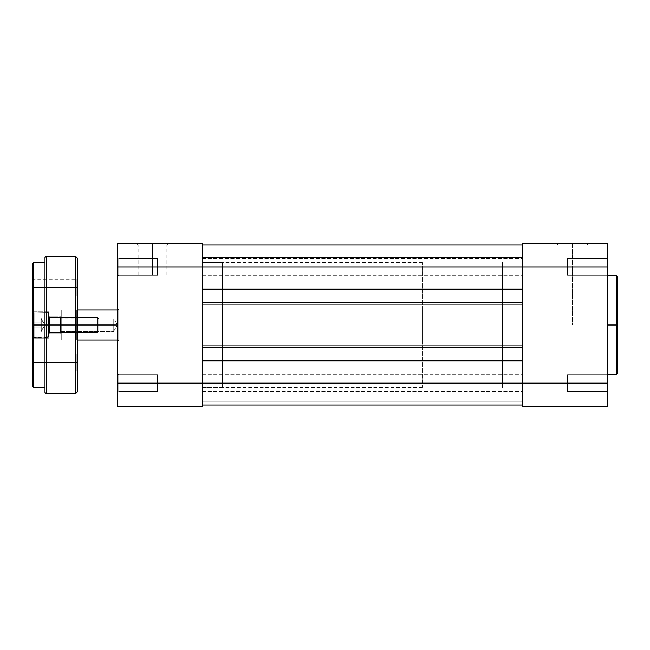 <?xml version="1.0" encoding="UTF-8"?>
<svg xmlns="http://www.w3.org/2000/svg" width="650" height="650" viewBox="0 0 650 650"><rect width="100%" height="100%" fill="white"/><g stroke="black" fill="none" stroke-linecap="round" stroke-linejoin="round"><path stroke-width="0.49" stroke-dasharray="3.25 2.44" d="M572.504 245.001L558.122 245.001L572.504 245.001L572.504 325L558.122 325L572.504 325L572.504 245.001L558.122 245.001L572.504 245.001L572.504 325L572.504 245.001L586.877 245.001L572.504 245.001L572.504 243.75L556.871 243.75L588.128 243.75L556.871 243.75L572.504 243.75L572.504 245.001L586.877 245.001L572.504 245.001M567.499 383.126L567.499 391.503L567.499 383.126L607.498 383.126L567.499 383.126L567.499 391.503L567.499 383.126L607.498 383.126L607.498 391.503L607.498 383.126L567.499 383.126L607.498 383.126L607.498 406.25L522.503 406.25L522.503 243.75L607.498 243.75L607.498 266.874L567.499 266.874L567.499 275.251L567.499 266.874L607.498 266.874L607.498 275.251L607.498 266.874L567.499 266.874L567.499 275.251L567.499 266.874L607.498 266.874L607.498 391.503L607.498 258.497L607.498 275.251L607.498 258.497L607.498 266.874L522.503 266.874L522.503 383.126L607.498 383.126L607.498 406.25L522.503 406.25L522.503 383.126L607.498 383.126L567.499 383.126L567.499 374.749L567.499 391.503L567.499 383.126L607.498 383.126L607.498 275.251L607.498 383.126L567.499 383.126L567.499 374.749L567.499 383.126M617.5 276.738L617.5 325L617.5 276.502L617.5 325L616.249 325L616.249 275.251L616.249 325L607.498 325L616.249 325L616.249 374.749M616.249 275.251L616.249 325L617.5 325L617.5 373.262M502.499 325L522.503 325L502.499 325L502.499 262.502L502.499 387.498L502.499 262.502L502.499 387.498L502.499 325L522.503 325L522.503 262.502L522.503 325L61.246 325L113.75 325L113.75 331.248L113.75 325L61.246 325L61.246 331.248L61.246 325L117.504 325L117.504 308.75L118.747 310.001L118.747 339.999L117.504 341.25L117.504 308.75L118.747 310.001L118.747 339.999L117.504 341.25L117.504 308.75L117.504 331.216L117.504 325L113.75 325C113.75 333.06 113.75 333.06 113.75 325C113.75 333.06 113.75 333.06 113.75 325L113.75 331.248L113.75 325L61.246 325L61.246 331.248L61.246 325L77.496 325L61.246 325L61.246 310.001L61.246 325L422.5 325L422.5 310.001L422.5 325L61.246 325L61.246 310.001L61.246 325L422.5 325L422.5 310.001L422.5 325L502.499 325L502.499 262.502L502.499 325L422.5 325L422.5 262.502L422.5 387.498L422.5 262.502L422.5 387.498L422.5 325L502.499 325L502.499 387.498L502.499 325M522.503 325L522.503 387.498L522.503 262.502L522.503 325L202.499 325L202.499 387.498L202.499 325L522.503 325L522.503 387.498L522.503 325L202.499 325L522.503 325L522.503 262.502L522.503 325M617.5 325L617.5 373.498L617.5 325M616.249 325L616.249 374.749L616.249 325M607.498 266.874L522.503 266.874L522.503 243.75L607.498 243.75L607.498 266.874L567.499 266.874L607.498 266.874L607.498 258.497L607.498 266.874L567.499 266.874L567.499 258.497L567.499 275.251L567.499 266.874L607.498 266.874L607.498 258.497L607.498 266.874M567.499 266.874L567.499 258.497L567.499 266.874M607.498 383.126L607.498 374.749L607.498 383.126M572.504 325L558.122 325L572.504 325M572.504 243.75L588.128 243.75L572.504 243.75M202.499 266.874L202.499 275.251L202.499 266.874L522.503 266.874L202.499 266.874L202.499 275.251L202.499 266.874L522.503 266.874L522.503 275.251L522.503 266.874L202.499 266.874L202.499 245.001L202.499 266.874L522.503 266.874L522.503 289.624L522.503 288.129L202.499 288.129L202.499 304.379L202.499 302.876L522.503 302.876L522.503 361.871L202.499 361.871L202.499 360.376L522.503 360.376L522.503 383.126L202.499 383.126L202.499 391.503L202.499 383.126L522.503 383.126L522.503 391.503L522.503 383.126L202.499 383.126L202.499 391.503L202.499 383.126L522.503 383.126L522.503 391.503L522.503 383.126L202.499 383.126L202.499 360.376L522.503 360.376L522.503 361.871L202.499 361.871L522.503 361.871L202.499 361.871L202.499 345.621L522.503 345.621L202.499 345.621L522.503 345.621L202.499 345.621L202.499 347.124L522.503 347.124L202.499 347.124L522.503 347.124L202.499 347.124L202.499 302.876L522.503 302.876L522.503 304.379L202.499 304.379L522.503 304.379L202.499 304.379L522.503 304.379L522.503 288.129L202.499 288.129L522.503 288.129L202.499 288.129L202.499 289.624L522.503 289.624L202.499 289.624L522.503 289.624L202.499 289.624L202.499 266.874L522.503 266.874L522.503 245.001L202.499 245.001L522.503 245.001L522.503 257.498L202.499 257.498L202.499 245.001L522.503 245.001L522.503 257.498L202.499 257.498L522.503 257.498L202.499 257.498L202.499 245.001L522.503 245.001L202.499 245.001L522.503 245.001L522.503 257.498L202.499 257.498L202.499 245.001L522.503 245.001L522.503 257.498L202.499 257.498L522.503 257.498L202.499 257.498L202.499 245.001L522.503 245.001L202.499 245.001L522.503 245.001L522.503 266.874L202.499 266.874L202.499 258.497L202.499 266.874L522.503 266.874L522.503 289.624L522.503 288.129L202.499 288.129L202.499 245.001L202.499 289.624L522.503 289.624L522.503 266.874L202.499 266.874L202.499 383.126L202.499 360.376L522.503 360.376L522.503 361.871L202.499 361.871L202.499 302.876L522.503 302.876L522.503 304.379L522.503 288.129L202.499 288.129L522.503 288.129L202.499 288.129L202.499 304.379L522.503 304.379L202.499 304.379L522.503 304.379L202.499 304.379L202.499 302.876L522.503 302.876L202.499 302.876L522.503 302.876L522.503 347.124L522.503 345.621L202.499 345.621L522.503 345.621L202.499 345.621L522.503 345.621L522.503 361.871L202.499 361.871L522.503 361.871L202.499 361.871L202.499 360.376L522.503 360.376L202.499 360.376L522.503 360.376L522.503 404.999L202.499 404.999L522.503 404.999L522.503 383.126L202.499 383.126L522.503 383.126L522.503 374.749L522.503 383.126L202.499 383.126L522.503 383.126L522.503 288.129L522.503 395.281L522.503 374.749L522.503 391.503L522.503 383.126L202.499 383.126L202.499 345.621L202.499 347.124L522.503 347.124L202.499 347.124L202.499 288.129L202.499 289.624L522.503 289.624L522.503 258.497L522.503 266.874L202.499 266.874L202.499 406.25L117.504 406.25L117.504 243.75L202.499 243.75L202.499 266.874L117.504 266.874L117.504 257.254L118.747 258.497L118.747 275.251L117.504 276.502L117.504 257.254L118.747 258.497L118.747 275.251L117.504 276.502L117.504 257.254L117.504 270.554L117.504 266.874L202.499 266.874L202.499 383.126L117.504 383.126L117.504 373.498L118.747 374.749L118.747 391.503L117.504 392.746L117.504 373.498L118.747 374.749L118.747 391.503L117.504 392.746L117.504 243.75L202.499 243.75L202.499 266.874M522.503 404.999L202.499 404.999L202.499 401.253L522.503 401.253L522.503 404.999L202.499 404.999L202.499 401.253L522.503 401.253L202.499 401.253L202.499 392.998L522.503 392.998L522.503 401.253L202.499 401.253L202.499 392.998L522.503 392.998L202.499 392.998L522.503 392.998L522.503 401.253L202.499 401.253L522.503 401.253L202.499 401.253L522.503 401.253L522.503 404.999L202.499 404.999L522.503 404.999L202.499 404.999L202.499 401.253L522.503 401.253L522.503 404.999L202.499 404.999L202.499 401.253L522.503 401.253L202.499 401.253L202.499 392.998L522.503 392.998L522.503 401.253L202.499 401.253L202.499 392.998L522.503 392.998L202.499 392.998L522.503 392.998L522.503 401.253L202.499 401.253L522.503 401.253L202.499 401.253L522.503 401.253L522.503 404.999L202.499 404.999L202.499 392.998L202.499 404.999L202.499 392.998L202.499 404.999L522.503 404.999L522.503 392.998L522.503 404.999M202.499 325L202.499 262.502L202.499 387.498L202.499 262.502L202.499 387.498L222.503 387.498L222.503 262.502L202.499 262.502L202.499 325M522.503 266.874L522.503 245.001L522.503 266.874M152.498 245.001L138.125 245.001L152.498 245.001L152.498 274.999L138.125 274.999L152.498 274.999L152.498 245.001L138.125 245.001L152.498 245.001L152.498 274.999L152.498 245.001L166.871 245.001L152.498 245.001L152.498 243.75L136.874 243.75L168.123 243.75L152.498 243.75L152.498 245.001L166.871 245.001L152.498 245.001M157.503 374.749L157.503 391.503L118.747 391.503L118.747 374.749L157.503 374.749L157.503 391.503L118.747 391.503L118.747 374.749L157.503 374.749L118.747 374.749L118.747 391.503L157.503 391.503L157.503 374.749L118.747 374.749L118.747 391.503L157.503 391.503L157.503 374.749M157.503 258.497L157.503 275.251L118.747 275.251L118.747 258.497L157.503 258.497L157.503 275.251L118.747 275.251L118.747 258.497L157.503 258.497L118.747 258.497L118.747 275.251L157.503 275.251L157.503 258.497L118.747 258.497L118.747 275.251L157.503 275.251L157.503 258.497M118.747 339.999L118.747 310.001L222.503 310.001L222.503 339.999L118.747 339.999L118.747 310.001L222.503 310.001L222.503 339.999L118.747 339.999L222.503 339.999L222.503 325L222.503 387.498L202.499 387.498L202.499 262.502L222.503 262.502L222.503 387.498L222.503 310.001L222.503 339.999L222.503 310.001L222.503 339.999L222.503 310.001L118.747 310.001L118.747 339.999L222.503 339.999L222.503 310.001L118.747 310.001L118.747 339.999L118.747 310.001L117.504 308.75L117.504 341.25L117.504 328.169L117.504 341.25L118.747 339.999L118.747 310.001L117.504 308.75L117.504 341.25L118.747 339.999M117.504 392.746L117.504 385.003L117.504 392.746L118.747 391.503L118.747 374.749L117.504 373.498L117.504 392.746L118.747 391.503L118.747 374.749L117.504 373.498L117.504 392.746M117.504 276.502L117.504 268.751L117.504 276.502L118.747 275.251L118.747 258.497L117.504 257.254L117.504 276.502L118.747 275.251L118.747 258.497L117.504 257.254L117.504 276.502M222.503 262.502L222.503 318.874L222.503 262.502M117.504 383.126L202.499 383.126L202.499 406.25L117.504 406.25L117.504 383.126M157.503 275.251L157.503 258.659L157.503 275.251M157.503 391.503L157.503 374.912L157.503 391.503M152.498 274.999L166.871 274.999L152.498 274.999M152.498 243.75L168.123 243.75L152.498 243.75M117.504 325L422.5 325L422.5 339.999L422.5 325L61.246 325L61.246 339.999L61.246 310.001L61.246 331.248L61.246 325L422.5 325L422.5 339.999L422.5 325L113.75 325C113.75 333.06 113.75 333.06 113.75 325C113.75 333.06 113.75 333.06 113.75 325L117.504 325L113.75 325C113.75 316.94 113.75 316.94 113.75 325C113.75 316.94 113.75 316.94 113.75 325L61.246 325L61.246 339.999L61.246 310.001L61.246 331.248L61.246 325L113.75 325L113.75 318.752L113.75 325L117.504 325L113.75 331.248L61.246 331.248L61.246 333.873L61.246 318.752L61.246 325L113.75 325C113.75 316.94 113.75 316.94 113.75 325C113.75 316.94 113.75 316.94 113.75 325L61.246 325L61.246 318.752L61.246 325L60.499 325L60.499 333.125L60.499 325L61.246 325L61.246 333.873L61.246 325L60.499 325L60.499 333.125L60.499 325L61.246 325L61.246 333.873L61.246 328.396L61.246 331.273L113.75 331.248L117.504 325L113.75 318.752L113.75 325L113.75 318.752L61.246 318.752L61.246 316.127L61.246 321.604L61.246 318.727L113.75 318.752L117.504 325M77.496 258.253L77.496 325L76.749 325L76.749 339.999L76.749 325L77.496 325L77.496 340.746L77.496 325L76.749 325L76.749 339.999L76.749 325L77.496 325L77.496 340.746L77.496 258.253L77.496 325L46.248 325L46.248 256.246L46.248 325L44.996 325L44.996 257.498L44.996 325L33.751 325L33.751 262.502L33.751 325L32.5 325L32.5 263.754L32.5 325L33.248 325L33.248 338.122L33.248 325L32.5 325L32.5 338.877L32.5 325L33.248 325L33.248 338.122L33.248 325L32.5 325L32.5 338.877L32.5 264.046M75.498 256.246L75.498 393.754M49.498 325L49.498 333.125L49.498 325L48.75 325L49.498 325L49.498 333.125L49.498 325L48.75 325L48.75 333.873L48.75 325L49.498 325L49.498 333.125L49.498 325L60.499 325L49.498 325L49.498 333.125L49.498 325L60.499 325L60.499 333.125L60.499 325L49.498 325L60.499 325L60.499 333.125L60.499 325L49.498 325L49.498 316.875L49.498 325L60.499 325L60.499 316.875L60.499 325L49.498 325L49.498 316.875L49.498 325L48.75 325L48.75 338.122L48.75 325L33.248 325L48.75 325L48.75 338.122L48.75 325L33.248 325L33.248 338.122L33.248 325L48.75 325L48.75 311.878L48.75 338.122L48.75 316.127L48.75 325L33.248 325L33.248 338.122L33.248 325L48.75 325L48.75 311.878L48.75 338.122L48.75 316.127L48.75 325L33.248 325L33.248 311.878L33.248 325L48.75 325L48.75 311.878L48.75 325L49.498 325L49.498 316.875L49.498 325L48.75 325L48.75 316.127L48.75 325L49.498 325L49.498 316.875L49.498 325M76.253 287.503L76.253 295.872L76.253 287.503L77.496 287.503L33.751 287.503L33.751 295.872L33.751 287.503L32.5 287.503L33.751 287.503L33.751 295.872L33.751 287.503L76.253 287.503L76.253 295.872L76.253 287.503L33.751 287.503L76.253 287.503L76.253 279.126L76.253 287.503L77.496 287.503L77.496 297.123L77.496 277.875L77.496 297.123L77.496 287.503L76.253 287.503L76.253 279.126L76.253 287.503M76.253 362.497L76.253 370.874L76.253 362.497L77.496 362.497L33.751 362.497L33.751 370.874L33.751 362.497L32.5 362.497L33.751 362.497L33.751 370.874L33.751 362.497L76.253 362.497L76.253 370.874L76.253 362.497L33.751 362.497L76.253 362.497L76.253 354.128L76.253 362.497L77.496 362.497L77.496 372.125L77.496 352.877L77.496 372.125L77.496 362.497L76.253 362.497L76.253 354.128L76.253 362.497M32.5 287.503L32.5 277.875L32.5 297.123L32.5 287.503L33.751 287.503L33.751 279.126L33.751 287.503L32.5 287.503L32.5 277.875L32.5 287.503M32.5 362.497L32.5 372.125L32.5 352.877L32.5 372.125L32.5 362.497L33.751 362.497L33.751 354.128L33.751 362.497L32.5 362.497L32.5 352.877L32.5 362.497M61.246 325L61.246 339.999L61.246 325L76.749 325L61.246 325L61.246 339.999L61.246 325L76.749 325L76.749 339.999L76.749 325L61.246 325L61.246 310.001L61.246 339.999L61.246 321.604L61.246 325L76.749 325L76.749 339.999L76.749 325L61.246 325L61.246 310.001L61.246 339.999L61.246 320.068L61.246 325L76.749 325L76.749 310.001L76.749 325L61.246 325L61.246 310.001L61.246 325L60.499 325L60.499 316.875L60.499 325L61.246 325L61.246 316.127L61.246 325L60.499 325L60.499 316.875L60.499 325L61.246 325L61.246 316.127L61.246 325M33.751 387.498L33.751 262.502M44.996 392.178L44.996 257.822M46.248 393.754L46.248 256.246M32.5 385.954L32.5 325L44.996 325L44.996 387.498L44.996 318.874L44.996 331.126L44.996 325L77.496 325L77.496 309.254L77.496 325L76.749 325L76.749 310.001L76.749 325L77.496 325L77.496 309.254L77.496 325L76.749 325L76.749 310.001L76.749 325L76.749 310.001L76.749 325L77.496 325L77.496 331.029L77.496 318.971L77.496 391.747M77.496 331.029L77.496 340.746L77.496 331.029M44.996 318.874L44.996 262.502L44.996 318.874M32.5 325L32.5 311.123L32.5 338.877L32.5 311.123L32.5 338.877L32.5 325L33.248 325L33.248 311.878L33.248 325L32.5 325L32.5 311.123L32.5 325L33.248 325L33.248 311.878L33.248 325L32.5 325L32.5 311.123L32.5 386.246L32.5 325M33.751 362.497L33.751 354.128L33.751 362.497M33.751 287.503L33.751 279.126L33.751 287.503M77.496 362.497L77.496 352.877L77.496 362.497M77.496 287.503L77.496 277.875L77.496 287.503M60.499 325L60.499 316.875L60.499 325M48.75 325L48.75 316.127L48.75 325M33.248 325L33.248 311.878L33.248 325M77.496 325L77.496 391.747L77.496 325M75.498 325L75.498 393.754L75.498 325M44.996 325L44.996 392.502L44.996 325M46.248 325L46.248 393.754L46.248 325M33.751 325L33.751 387.498L33.751 325M44.858 325L41.251 331.094L41.251 318.906L44.858 325L41.251 319.02L41.251 317.964L41.251 332.036L41.251 323.594L41.251 332.036L33.751 332.036L33.751 312.877L33.751 336.814L34.125 312.504L33.751 337.123L33.751 317.964L33.751 332.036L33.751 329.924L41.251 329.924L33.751 329.924L33.751 322.887L41.251 322.887L33.751 322.887L33.751 317.964L41.251 317.964L33.751 317.964L33.751 320.076L41.251 320.076L41.251 323.594L41.251 320.076L33.751 320.076L33.751 327.113L41.251 327.113L41.251 323.594L41.251 329.574L41.251 327.113L33.751 327.113L33.751 332.036L41.251 332.036L41.251 317.964L41.251 330.98L41.251 318.906L44.858 325L41.251 331.094L44.858 325L41.251 318.752L41.251 323.594L41.251 317.964L41.251 332.036L41.251 323.594L41.251 332.036L33.751 332.036L34.125 312.504L34.125 337.179L48.75 336.814L48.376 312.504L48.376 337.179L48.376 312.504L34.125 312.821L48.376 312.821L48.376 337.496L34.125 337.496L34.125 312.821L33.751 337.123L33.751 312.877L33.751 337.123L33.751 317.964L33.751 332.036L33.751 329.924L41.251 329.924L33.751 329.924L33.751 322.887L41.251 322.887L33.751 322.887L33.751 317.964L41.251 317.964L33.751 317.964L33.751 320.076L41.251 320.076L41.251 323.594L41.251 320.076L33.751 320.076L33.751 327.113L41.251 327.113L41.251 323.594L41.251 329.574L41.251 327.113L33.751 327.113L33.751 332.036L41.251 332.036L41.251 329.574L41.251 331.248L44.858 325L41.251 331.248L44.858 325L41.251 318.752L44.858 325M97.5 332.304L98.751 331.094L98.751 318.752L97.5 317.501L97.5 332.304L97.5 317.501L48.75 317.501L48.75 332.304L97.5 332.304L48.75 332.304L48.75 317.988L48.75 337.123L48.75 312.877L48.75 332.499L48.75 317.696L97.5 317.696L97.5 332.499L97.5 317.696L98.751 318.752L98.751 331.248L98.751 318.906L98.751 331.248L97.5 332.304L98.751 331.094L98.751 318.752L97.5 317.501L97.5 332.304L97.5 317.501L48.75 317.501L48.75 332.304L97.5 332.304L48.75 332.304L48.75 317.988L48.376 337.496L48.376 312.504L48.376 337.179L48.75 312.877L48.75 332.499L48.75 317.696L97.5 317.696L97.5 332.499L97.5 317.696L98.751 318.906L98.751 331.248L98.751 318.906L98.751 331.248L97.5 332.304M34.125 337.179L48.376 337.179L48.376 312.504L34.125 312.821L34.125 337.496L34.125 312.821L48.376 312.821L48.376 337.496L33.751 337.123L34.125 312.821L34.125 337.179M48.376 337.179L48.376 312.821L48.376 337.179M558.122 325L558.122 245.001L556.871 243.75M567.499 391.503L607.498 391.503L567.499 391.503M567.499 275.251L607.498 275.251L567.499 275.251M422.5 262.502L202.499 262.502M422.5 387.498L202.499 387.498M567.499 258.497L607.498 258.497L567.499 258.497M567.499 374.749L607.498 374.749L567.499 374.749M586.877 325L586.877 245.001L588.128 243.75M202.499 275.251L522.503 275.251L202.499 275.251M202.499 391.503L522.503 391.503L202.499 391.503M202.499 258.497L522.503 258.497L202.499 258.497M202.499 374.749L522.503 374.749L202.499 374.749M138.125 274.999L138.125 245.001L136.874 243.75M166.871 274.999L166.871 245.001L168.123 243.75M77.496 310.001L117.504 310.001M117.504 339.999L422.5 339.999L61.246 339.999L76.749 339.999L77.496 340.746L76.749 339.999L61.246 339.999L77.496 339.999M33.248 338.122L32.5 338.877L33.248 338.122L48.75 338.122L33.248 338.122M49.498 333.125L48.75 333.873L49.498 333.125L60.499 333.125L61.246 333.873L60.499 333.125L49.498 333.125M32.5 297.123L33.751 295.872L76.253 295.872L77.496 297.123M32.5 372.125L33.751 370.874L76.253 370.874L77.496 372.125M49.498 316.875L60.499 316.875L61.246 316.127L60.499 316.875L49.498 316.875L48.75 316.127L49.498 316.875M61.246 310.001L76.749 310.001L77.496 309.254L76.749 310.001L61.246 310.001M48.75 311.878L33.248 311.878L32.5 311.123L33.248 311.878L48.75 311.878M32.5 277.875L33.751 279.126L76.253 279.126L77.496 277.875M32.5 352.877L33.751 354.128L76.253 354.128L77.496 352.877M97.5 317.501L98.751 318.752L97.5 317.501L48.75 317.501L97.5 317.501M48.376 312.504L33.751 312.877L48.376 312.504M34.125 337.496L48.75 337.123L34.125 337.496M48.75 332.499L97.5 332.499L98.751 331.248L97.5 332.499L48.75 332.499"/><path stroke-width="0.97" d="M607.498 374.749L616.249 374.749L616.249 325L607.498 325L616.249 325L616.249 275.251L616.249 325L617.5 325L617.5 276.738M617.5 373.262L617.5 325L616.249 325L616.249 275.251L617.5 276.502M522.503 243.75L522.503 406.25L607.498 406.25L607.498 243.75L522.503 243.75L522.503 383.126L607.498 383.126L607.498 266.874L522.503 266.874L607.498 266.874L607.498 243.75L522.503 243.75M607.498 406.25L522.503 406.25L522.503 383.126L202.499 383.126L202.499 266.874L522.503 266.874L202.499 266.874L202.499 243.75L117.504 243.75L117.504 406.25L202.499 406.25L202.499 383.126L117.504 383.126L117.504 266.874L202.499 266.874L202.499 383.126L117.504 383.126L117.504 406.25L202.499 406.25L202.499 383.126L607.498 383.126L607.498 406.25M617.5 325L617.5 373.498L617.5 325M616.249 325L616.249 374.749L616.249 325M202.499 404.999L522.503 404.999L202.499 404.999M202.499 360.376L522.503 360.376L202.499 360.376M522.503 347.124L202.499 347.124L522.503 347.124M202.499 302.876L522.503 302.876L202.499 302.876M522.503 289.624L202.499 289.624L522.503 289.624M522.503 245.001L202.499 245.001L522.503 245.001M117.504 243.75L202.499 243.75L202.499 266.874L117.504 266.874L117.504 243.75M77.496 325L117.504 325L77.496 325L77.496 258.253L77.496 325L77.496 258.253L75.498 256.246L75.498 325L75.498 256.246L75.498 325L77.496 325L77.496 391.747L77.496 325L46.248 325L46.248 256.246L46.248 325L75.498 325L75.498 393.754L75.498 325L75.498 393.754L77.496 391.747L77.496 325M32.5 264.046L32.5 325L32.5 263.754L32.5 325L33.751 325L33.751 262.502L33.751 325L44.996 325L44.996 257.498L44.996 325L46.248 325L46.248 393.754L75.498 393.754M32.5 263.754L33.751 262.502L33.751 387.498L44.996 387.498M44.996 257.498L46.248 256.246L46.248 325L44.996 325L44.996 392.178M44.996 257.822L44.996 325L32.5 325L32.5 385.954M44.996 325L44.996 392.502L44.996 325M46.248 325L46.248 393.754L46.248 325M32.5 325L32.5 386.246L32.5 325M33.751 325L33.751 387.498L33.751 325M607.498 275.251L616.249 275.251M616.249 374.749L617.5 373.498M117.504 310.001L77.496 310.001M117.504 339.999L77.496 339.999M33.751 262.502L44.996 262.502M46.248 256.246L75.498 256.246M46.248 393.754L44.996 392.502M33.751 387.498L32.5 386.246"/></g></svg>
